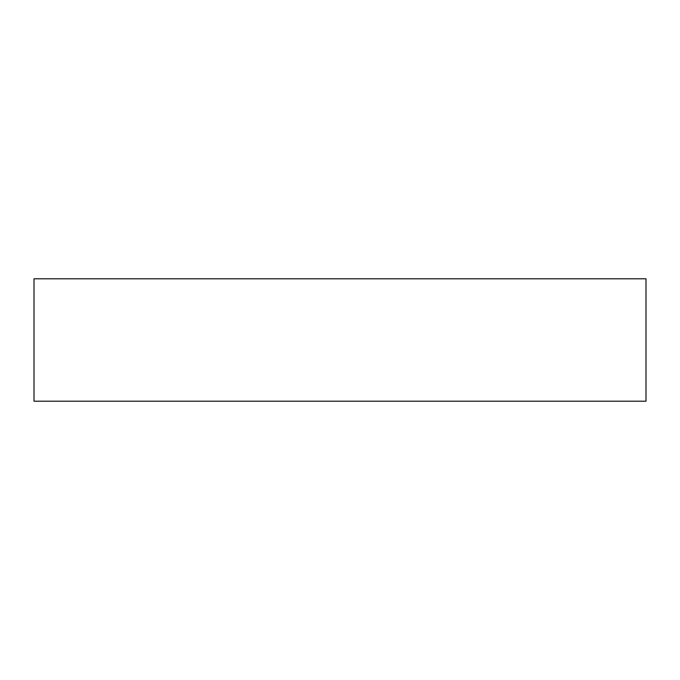 <?xml version="1.0" encoding="UTF-8"?>
<svg xmlns="http://www.w3.org/2000/svg" width="680" height="680" viewBox="0 0 680 680"><rect width="100%" height="100%" fill="white"/><g stroke="black" fill="none" stroke-linecap="round" stroke-linejoin="round"><path stroke-width="1.02" d="M34 278.8L34 401.2L646 401.2L646 278.8L34 278.8L34 401.2L646 401.2L646 278.8L34 278.8"/></g></svg>
